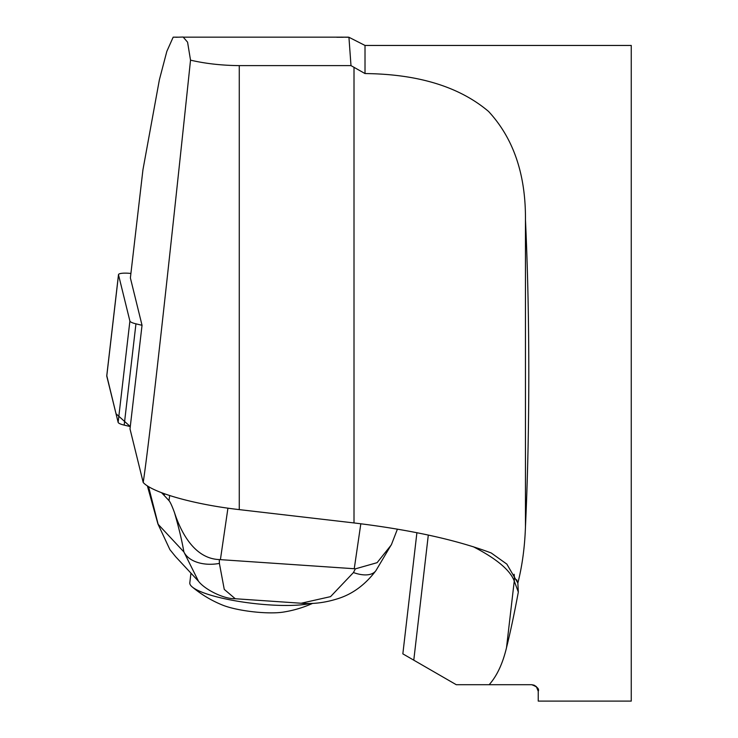 <?xml version="1.0" encoding="UTF-8"?>
<svg xmlns="http://www.w3.org/2000/svg" width="738" height="738" viewBox="0 0 738 738"><rect width="100%" height="100%" fill="white"/><g stroke="black" fill="none" stroke-linecap="round" stroke-linejoin="round"><path stroke-width="1.11" d="M536.203 686.515L534.091 685.168L531.683 684.707C537.218 686.737 539.404 688.923 538.242 691.266L538.242 701.1L631.258 701.1L631.258 45.452L365.015 45.452L365.015 73.56C418.169 74.104 459.359 86.733 488.574 111.456C513.473 138.366 525.77 174.408 525.456 219.601C527.67 267.719 528.786 318.945 528.805 373.28C528.786 427.616 527.67 478.833 525.456 526.95C524.746 547.227 522.209 565.935 517.855 583.066L506.849 564.118L491.204 552.965C456.075 539.773 410.337 529.764 354.009 522.938L239.269 509.617C194.306 504.524 152.194 492.633 143.2 482.477L130.008 428.916L142.037 325.292L130.386 277.949L142.941 169.786L159.38 79.778L166.834 51.365L173.172 37.168M531.683 684.707L489.156 684.707C496.942 675.953 502.716 663.619 506.508 647.696C510.419 631.959 514.358 613.416 518.325 592.051L517.855 583.066M538.242 691.266L536.378 686.691M175.902 37.251L183.144 37.038L187.572 42.167L190.524 60.156C166.613 287.405 149.002 444.58 143.2 482.477M340.965 37.131L348.936 37.26L350.993 65.617L239.269 65.617L239.269 509.617M190.524 60.156C205.404 63.625 221.649 65.442 239.269 65.617M350.993 65.617L365.015 73.56M489.156 684.707L456.278 684.707L402.847 653.859L416.905 532.698M169.703 495.576L168.965 500.595L164.113 495.373L164.629 493.86M164.113 495.373L161.594 492.735M175.607 556.664L169.906 549.644L157.932 523.952L147.369 485.853M360.827 523.759L354.249 568.73L219.287 559.57L219.398 563.408L224.26 589.394L235.256 598.739C224.103 599.155 204.952 589.717 198.485 581.24L183.891 551.941L158.144 524.294L148.541 486.6M168.965 500.595C170.21 501.951 172.046 505.936 174.463 512.532C180.884 532.052 194.26 558.657 219.287 559.57M247.461 599.579L288.604 602.383M391.241 544.847L375.974 570.557C365.218 584.81 352.404 594.21 337.543 598.776C325.034 602.725 312.912 604.21 301.178 603.241L330.55 596.636L353.447 572.55L355.356 568.85L377.1 562.679L391.325 544.884L397.422 529.128M354.249 568.73L355.356 568.85M353.447 572.55A32.786 16.421 34.8 0 0 375.863 570.714M174.463 512.532C178.734 527.246 181.88 540.382 183.891 551.941A32.786 21.153 -9.7 0 0 219.398 563.408M310.597 603.444A65.562 13.192 -173.4 0 1 246.16 602.522A65.562 13.192 -173.4 0 1 192.267 586.987A114.741 114.741 0 0 0 222.599 605.114A37.703 7.583 6.6 0 0 283.041 612.134A114.741 114.741 0 0 0 312.635 603.37M192.267 586.987A65.562 13.192 -173.4 0 1 191.207 586A65.562 13.192 -173.4 0 1 189.814 582.789L190.939 573.131M130.903 273.447A13.007 2.62 6.6 0 0 118.495 274.637A13.007 2.62 6.6 0 0 118.514 274.831L129.897 321.067A13.007 2.62 6.6 0 0 135.949 323.834L142.037 325.292M106.798 375.725L116.023 413.741L130.285 426.564L124.187 425.116A13.007 2.62 -173.4 0 1 118.135 422.339L106.761 376.112A13.007 2.62 -173.4 0 1 106.742 375.91L118.495 274.637M354.009 67.287L354.009 522.938M525.456 219.601L525.456 526.95M413.778 660.169L428.308 535.05M506.508 647.696L514.248 581.037A393.391 79.141 6.6 0 0 473.178 546.683M518.325 592.051L514.248 581.037A26.227 25.553 159.7 0 0 514.109 574.247M227.931 508.168L220.413 559.607M135.949 323.834L124.187 425.116M118.514 274.831L106.761 376.112M118.135 422.339L129.897 321.067M177.747 37.168L173.181 37.168M340.965 37.251L336.805 37.26M348.271 37.149L183.144 37.149M343.271 37.26L340.015 37.251M365.015 45.452L348.945 37.269M516.674 579.754L517.154 581.046M169.906 549.644L157.932 523.952M198.439 581.184L175.958 557.052M301.178 603.241L286.814 602.254M249.629 599.726L235.265 598.739"/></g></svg>

